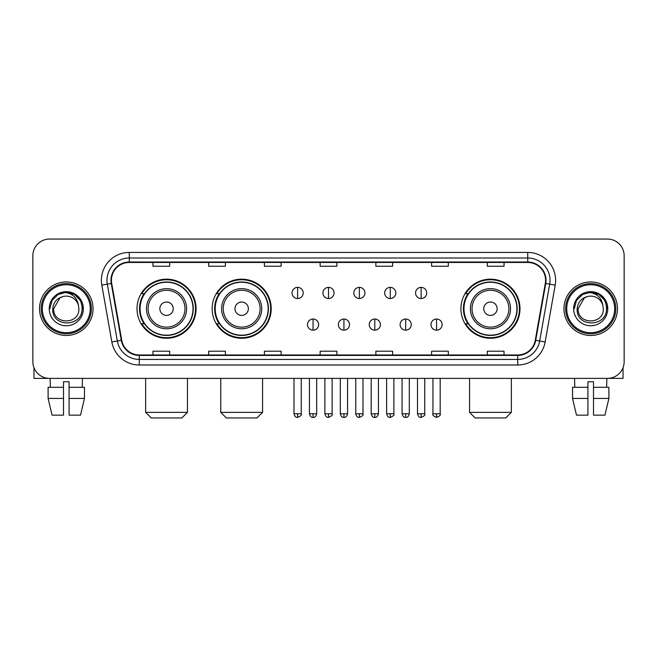 <?xml version="1.0" encoding="UTF-8"?>
<svg xmlns="http://www.w3.org/2000/svg" width="657" height="657" viewBox="0 0 657 657"><rect width="100%" height="100%" fill="white"/><g stroke="black" fill="none" stroke-linecap="round" stroke-linejoin="round"><path stroke-width="0.99" d="M460.918 308.716A29.54 29.54 0 0 0 490.451 338.256A29.54 29.54 0 0 0 519.991 308.716A29.54 29.54 0 0 0 490.451 279.176A29.54 29.54 0 0 0 460.918 308.716M212.137 308.716A29.54 29.54 0 0 0 241.669 338.256A29.54 29.54 0 0 0 271.21 308.716A29.54 29.54 0 0 0 241.669 279.176A29.54 29.54 0 0 0 212.137 308.716M137.009 308.716A29.54 29.54 0 0 0 166.55 338.256A29.54 29.54 0 0 0 196.082 308.716A29.54 29.54 0 0 0 166.55 279.176A29.54 29.54 0 0 0 137.009 308.716M144.097 323.761A27.027 27.027 0 0 1 144.097 293.671M219.216 323.761A27.027 27.027 0 0 1 219.216 293.671M467.998 323.761A27.027 27.027 0 0 1 467.998 293.671M32.85 255.77L32.85 361.662A16.721 16.721 0 0 0 49.571 378.383L607.429 378.383A16.721 16.721 0 0 0 624.15 361.662L624.15 255.77A16.721 16.721 0 0 0 607.429 239.049L49.571 239.049A16.721 16.721 0 0 0 32.85 255.77L32.85 361.662M39.535 308.716A26.748 26.748 0 0 0 66.291 335.464A26.748 26.748 0 0 0 93.039 308.716A26.748 26.748 0 0 0 66.291 281.968A26.748 26.748 0 0 0 39.535 308.716A26.748 26.748 0 0 0 66.291 335.464A26.748 26.748 0 0 0 93.039 308.716A26.748 26.748 0 0 0 66.291 281.968A26.748 26.748 0 0 0 39.535 308.716M563.961 308.716A26.748 26.748 0 0 0 590.709 335.464A26.748 26.748 0 0 0 617.465 308.716A26.748 26.748 0 0 0 590.709 281.968A26.748 26.748 0 0 0 563.961 308.716A26.748 26.748 0 0 0 590.709 335.464A26.748 26.748 0 0 0 617.465 308.716A26.748 26.748 0 0 0 590.709 281.968A26.748 26.748 0 0 0 563.961 308.716M111.427 280.293A17.838 17.838 0 0 1 129.265 262.463L527.735 262.463A17.838 17.838 0 0 1 545.302 283.389L535.274 340.236A17.838 17.838 0 0 1 517.716 354.969L139.284 354.969A17.838 17.838 0 0 1 121.726 340.236L111.698 283.389A17.838 17.838 0 0 1 111.427 280.293M110.984 280.293A18.281 18.281 0 0 0 111.263 283.471L121.282 340.31A18.281 18.281 0 0 0 139.284 355.421L517.716 355.421A18.281 18.281 0 0 0 535.718 340.31L545.737 283.471A18.281 18.281 0 0 0 527.735 262.012L129.265 262.012A18.281 18.281 0 0 0 110.984 280.293M101.819 285.13A27.865 27.865 0 0 1 129.265 252.428L527.735 252.428A27.865 27.865 0 0 1 555.181 285.13L545.154 341.977A27.865 27.865 0 0 1 517.716 365.005L139.284 365.005A27.865 27.865 0 0 1 111.846 341.977L101.819 285.13L107.313 284.161A22.289 22.289 0 0 1 129.265 258.004L527.735 258.004A22.289 22.289 0 0 1 549.687 284.161L539.668 341.008A22.289 22.289 0 0 1 517.716 359.428L139.284 359.428A22.289 22.289 0 0 1 117.332 341.008L107.313 284.161A22.289 22.289 0 0 1 106.968 280.293M607.429 239.049L49.571 239.049M49.571 378.383L607.429 378.383M624.15 361.662L624.15 255.77M535.718 340.31L539.668 341.008L549.687 284.161L555.181 285.13M320.14 262.463L320.14 266.233L336.86 266.233L336.86 262.463M264.41 262.463L264.41 266.233L281.13 266.233L281.13 262.463M208.68 262.463L208.68 266.233L225.4 266.233L225.4 262.463M152.95 262.463L152.95 266.233L169.67 266.233L169.67 262.463M375.87 262.463L375.87 266.233L392.59 266.233L392.59 262.463M431.6 262.463L431.6 266.233L448.32 266.233L448.32 262.463M487.33 262.463L487.33 266.233L504.05 266.233L504.05 262.463M336.86 354.969L336.86 351.199L320.14 351.199L320.14 354.969M281.13 354.969L281.13 351.199L264.41 351.199L264.41 354.969M225.4 354.969L225.4 351.199L208.68 351.199L208.68 354.969M169.67 354.969L169.67 351.199L152.95 351.199L152.95 354.969M392.59 354.969L392.59 351.199L375.87 351.199L375.87 354.969M448.32 354.969L448.32 351.199L431.6 351.199L431.6 354.969M504.05 354.969L504.05 351.199L487.33 351.199L487.33 354.969M33.967 367.665L33.967 378.383L98.616 378.383M48.109 387.293L48.109 398.438L52.067 415.158L48.109 398.438L48.109 387.293L63.499 387.293L63.499 381.725L69.075 381.725L69.075 387.293L84.466 387.293L84.466 398.438L80.507 415.158L84.466 398.438L69.075 398.438L69.075 387.293M82.454 378.383L82.207 387.293M63.499 387.293L63.499 415.158L52.067 415.158M48.109 398.438L63.499 398.438M80.507 415.158L69.075 415.158L69.075 398.438M50.129 378.383L50.367 387.293M90.255 308.716A23.964 23.964 0 0 0 66.291 284.752A23.964 23.964 0 0 0 42.327 308.716A23.964 23.964 0 0 0 66.291 332.68A23.964 23.964 0 0 0 90.255 308.716M91.364 308.716A25.081 25.081 0 0 0 66.291 283.635A25.081 25.081 0 0 0 41.21 308.716A25.081 25.081 0 0 0 66.291 333.797A25.081 25.081 0 0 0 91.364 308.716M78.881 308.716C79.653 324.96 52.921 324.96 53.693 308.716L59.992 297.81L63.162 296.512C56.921 298.212 53.455 302.277 52.757 308.716C51.418 327.876 82.618 327.383 82.051 308.716C82.15 303.427 80.187 299.058 76.171 295.593C72.516 292.923 68.451 291.88 63.975 292.455C72.213 293.104 77.025 297.407 78.429 305.365L78.881 308.716C79.653 324.96 52.921 324.96 53.693 308.716L59.992 297.81L63.162 296.512L59.992 297.81L53.693 308.716L59.992 297.81L63.162 296.512L59.992 297.81L53.693 308.716L59.992 297.81L63.162 296.512L59.992 297.81L53.693 308.716L59.992 297.81L63.162 296.512L59.992 297.81L53.693 308.716C52.921 324.96 79.653 324.96 78.881 308.716C79.653 324.96 52.921 324.96 53.693 308.716C52.921 324.96 79.653 324.96 78.881 308.716C79.653 324.96 52.921 324.96 53.693 308.716C52.921 324.96 79.653 324.96 78.881 308.716L78.429 305.365A12.598 12.598 0 0 0 63.162 296.512M49.234 308.716A17.057 17.057 0 0 0 66.291 325.765A17.057 17.057 0 0 0 83.34 308.716A17.057 17.057 0 0 0 66.291 291.659A17.057 17.057 0 0 0 49.234 308.716M63.975 292.455L58.079 294.492L52.059 300.504L49.866 308.716L52.059 300.504L58.079 294.492L66.291 292.291L74.504 294.492L80.515 300.504L82.716 308.716L80.515 300.504L74.504 294.492L66.291 292.291L58.079 294.492L52.059 300.504L49.866 308.716L52.059 300.504L58.079 294.492L66.291 292.291L74.504 294.492L80.515 300.504L82.716 308.716L80.515 300.504L74.504 294.492L66.291 292.291L58.079 294.492L52.059 300.504L49.866 308.716L52.059 300.504L58.079 294.492L66.291 292.291L74.504 294.492L80.515 300.504L82.716 308.716M181.874 417.951L151.225 417.951L145.649 412.374L187.45 412.374L181.874 417.951M173.234 308.716A6.685 6.685 0 0 0 166.55 302.031A6.685 6.685 0 0 0 159.856 308.716A6.685 6.685 0 0 0 166.55 315.401A6.685 6.685 0 0 0 173.234 308.716M186.613 308.716A20.063 20.063 0 0 0 166.55 288.653A20.063 20.063 0 0 0 146.486 308.716A20.063 20.063 0 0 0 166.55 328.779A20.063 20.063 0 0 0 186.613 308.716A20.063 20.063 0 0 1 166.55 328.779A20.063 20.063 0 0 1 146.486 308.716M193.018 308.716A26.469 26.469 0 0 0 166.55 282.247A26.469 26.469 0 0 0 140.072 308.716A26.469 26.469 0 0 0 166.55 335.185A26.469 26.469 0 0 0 193.018 308.716M195.523 308.716A28.982 28.982 0 0 1 141.781 323.761L144.466 323.761A26.723 26.723 0 0 0 184.223 328.755A26.723 26.723 0 0 0 184.223 288.678A26.723 26.723 0 0 0 144.466 293.671L141.781 293.671A28.982 28.982 0 0 1 195.523 308.716M256.994 417.951L226.345 417.951L220.777 412.374L262.57 412.374L256.994 417.951M248.362 308.716A6.685 6.685 0 0 0 241.669 302.031A6.685 6.685 0 0 0 234.984 308.716A6.685 6.685 0 0 0 241.669 315.401A6.685 6.685 0 0 0 248.362 308.716M261.732 308.716A20.063 20.063 0 0 0 241.669 288.653A20.063 20.063 0 0 0 221.606 308.716A20.063 20.063 0 0 0 241.669 328.779A20.063 20.063 0 0 0 261.732 308.716A20.063 20.063 0 0 1 241.669 328.779A20.063 20.063 0 0 1 221.606 308.716M268.146 308.716A26.469 26.469 0 0 0 241.669 282.247A26.469 26.469 0 0 0 215.2 308.716A26.469 26.469 0 0 0 241.669 335.185A26.469 26.469 0 0 0 268.146 308.716M270.651 308.716A28.982 28.982 0 0 1 216.909 323.761L219.594 323.761A26.723 26.723 0 0 0 259.351 328.755A26.723 26.723 0 0 0 259.351 288.678A26.723 26.723 0 0 0 219.594 293.671L216.909 293.671A28.982 28.982 0 0 1 270.651 308.716M505.775 417.951L475.126 417.951L469.55 412.374L511.351 412.374L505.775 417.951M497.144 308.716A6.685 6.685 0 0 0 490.451 302.031A6.685 6.685 0 0 0 483.766 308.716A6.685 6.685 0 0 0 490.451 315.401A6.685 6.685 0 0 0 497.144 308.716M510.514 308.716A20.063 20.063 0 0 0 490.451 288.653A20.063 20.063 0 0 0 470.387 308.716A20.063 20.063 0 0 0 490.451 328.779A20.063 20.063 0 0 0 510.514 308.716A20.063 20.063 0 0 1 490.451 328.779A20.063 20.063 0 0 1 470.387 308.716M516.928 308.716A26.469 26.469 0 0 0 490.451 282.247A26.469 26.469 0 0 0 463.982 308.716A26.469 26.469 0 0 0 490.451 335.185A26.469 26.469 0 0 0 516.928 308.716M519.432 308.716A28.982 28.982 0 0 1 465.682 323.761L468.367 323.761A26.723 26.723 0 0 0 508.132 328.755A26.723 26.723 0 0 0 508.132 288.678A26.723 26.723 0 0 0 468.367 293.671L465.682 293.671A28.982 28.982 0 0 1 519.432 308.716M297.629 287.372A5.576 5.576 0 0 0 292.053 292.94A5.576 5.576 0 0 0 297.629 298.516A5.576 5.576 0 0 0 303.197 292.94A5.576 5.576 0 0 0 297.629 287.372L297.629 298.516A5.576 5.576 0 0 0 303.197 292.94A5.576 5.576 0 0 0 297.629 287.372M328.5 287.372A5.576 5.576 0 0 0 322.924 292.94A5.576 5.576 0 0 0 328.5 298.516A5.576 5.576 0 0 0 334.076 292.94A5.576 5.576 0 0 0 328.5 287.372L328.5 298.516A5.576 5.576 0 0 0 334.076 292.94A5.576 5.576 0 0 0 328.5 287.372M359.371 287.372A5.576 5.576 0 0 0 353.803 292.94A5.576 5.576 0 0 0 359.371 298.516A5.576 5.576 0 0 0 364.947 292.94A5.576 5.576 0 0 0 359.371 287.372L359.371 298.516A5.576 5.576 0 0 0 364.947 292.94A5.576 5.576 0 0 0 359.371 287.372M390.25 287.372A5.576 5.576 0 0 0 384.673 292.94A5.576 5.576 0 0 0 390.25 298.516A5.576 5.576 0 0 0 395.826 292.94A5.576 5.576 0 0 0 390.25 287.372L390.25 298.516A5.576 5.576 0 0 0 395.826 292.94A5.576 5.576 0 0 0 390.25 287.372M421.121 287.372A5.576 5.576 0 0 0 415.553 292.94A5.576 5.576 0 0 0 421.121 298.516A5.576 5.576 0 0 0 426.697 292.94A5.576 5.576 0 0 0 421.121 287.372L421.121 298.516A5.576 5.576 0 0 0 426.697 292.94A5.576 5.576 0 0 0 421.121 287.372M313.06 319.023A5.576 5.576 0 0 0 307.492 324.599A5.576 5.576 0 0 0 313.06 330.175A5.576 5.576 0 0 0 318.637 324.599A5.576 5.576 0 0 0 313.06 319.023L313.06 330.175A5.576 5.576 0 0 0 318.637 324.599A5.576 5.576 0 0 0 313.06 319.023M343.94 319.023A5.576 5.576 0 0 0 338.363 324.599A5.576 5.576 0 0 0 343.94 330.175A5.576 5.576 0 0 0 349.508 324.599A5.576 5.576 0 0 0 343.94 319.023L343.94 330.175A5.576 5.576 0 0 0 349.508 324.599A5.576 5.576 0 0 0 343.94 319.023M374.81 319.023A5.576 5.576 0 0 0 369.242 324.599A5.576 5.576 0 0 0 374.81 330.175A5.576 5.576 0 0 0 380.387 324.599A5.576 5.576 0 0 0 374.81 319.023L374.81 330.175A5.576 5.576 0 0 0 380.387 324.599A5.576 5.576 0 0 0 374.81 319.023M405.689 319.023A5.576 5.576 0 0 0 400.113 324.599A5.576 5.576 0 0 0 405.689 330.175A5.576 5.576 0 0 0 411.257 324.599A5.576 5.576 0 0 0 405.689 319.023L405.689 330.175A5.576 5.576 0 0 0 411.257 324.599A5.576 5.576 0 0 0 405.689 319.023M436.56 319.023A5.576 5.576 0 0 0 430.992 324.599A5.576 5.576 0 0 0 436.56 330.175A5.576 5.576 0 0 0 442.136 324.599A5.576 5.576 0 0 0 436.56 319.023L436.56 330.175A5.576 5.576 0 0 0 442.136 324.599A5.576 5.576 0 0 0 436.56 319.023M623.033 367.665L623.033 378.383L558.384 378.383M587.925 387.293L587.925 398.438L572.534 398.438L576.493 415.158L572.534 398.438L572.534 387.293L587.925 387.293L587.925 381.725L593.501 381.725L593.501 387.293L608.891 387.293L608.891 398.438L604.933 415.158L608.891 398.438L593.501 398.438L593.501 387.293M606.871 378.383L606.633 387.293M587.925 398.438L587.925 415.158L576.493 415.158M604.933 415.158L593.501 415.158L593.501 398.438M574.547 378.383L574.793 387.293M614.673 308.716A23.964 23.964 0 0 0 590.709 284.752A23.964 23.964 0 0 0 566.745 308.716A23.964 23.964 0 0 0 590.709 332.68A23.964 23.964 0 0 0 614.673 308.716M615.79 308.716A25.081 25.081 0 0 0 590.709 283.635A25.081 25.081 0 0 0 565.636 308.716A25.081 25.081 0 0 0 590.709 333.797A25.081 25.081 0 0 0 615.79 308.716M603.307 308.716C604.079 324.96 577.347 324.96 578.119 308.716L584.418 297.81L587.588 296.512C581.346 298.212 577.881 302.277 577.183 308.716C575.836 327.876 607.043 327.383 606.477 308.716C606.575 303.427 604.612 299.058 600.597 295.593C596.934 292.923 592.869 291.88 588.393 292.455C596.63 293.104 601.451 297.407 602.855 305.365L603.307 308.716C604.079 324.96 577.347 324.96 578.119 308.716L584.418 297.81L587.588 296.512L584.418 297.81L578.119 308.716L584.418 297.81L587.588 296.512L584.418 297.81L578.119 308.716L584.418 297.81L587.588 296.512L584.418 297.81L578.119 308.716L584.418 297.81L587.588 296.512A12.598 12.598 0 0 1 602.855 305.365L603.307 308.716C604.079 324.96 577.347 324.96 578.119 308.716C577.347 324.96 604.079 324.96 603.307 308.716L602.855 305.365M573.66 308.716A17.057 17.057 0 0 0 590.709 325.765A17.057 17.057 0 0 0 607.766 308.716A17.057 17.057 0 0 0 590.709 291.659A17.057 17.057 0 0 0 573.66 308.716M574.284 308.716L576.485 300.504L582.496 294.492L590.709 292.291L598.921 294.492L604.941 300.504L607.134 308.716L604.941 300.504L598.921 294.492L590.709 292.291L582.496 294.492L576.485 300.504L574.284 308.716L576.485 300.504L582.496 294.492L590.709 292.291L598.921 294.492L604.941 300.504L607.134 308.716L604.941 300.504L598.921 294.492L590.709 292.291L582.496 294.492L576.485 300.504L574.284 308.716L576.485 300.504L582.496 294.492L590.709 292.291L598.921 294.492L604.941 300.504L607.134 308.716L604.941 300.504L598.921 294.492L590.709 292.291L582.496 294.492L576.485 300.504L574.284 308.716L576.485 300.504L582.496 294.492L590.709 292.291L598.921 294.492L604.941 300.504L607.134 308.716L604.941 300.504L598.921 294.492L590.709 292.291L582.496 294.492L576.485 300.504L574.284 308.716L576.485 300.504L582.496 294.492L590.709 292.291L598.921 294.492L604.941 300.504L607.134 308.716L604.941 300.504L598.921 294.492L590.709 292.291L582.496 294.492L576.485 300.504L574.284 308.716L576.485 300.504L582.496 294.492L590.709 292.291L598.921 294.492L604.941 300.504L607.134 308.716L604.941 300.504L598.921 294.492L590.709 292.291L582.496 294.492L576.485 300.504L574.284 308.716L576.485 300.504L582.496 294.492L590.709 292.291L598.921 294.492L604.941 300.504L607.134 308.716M527.735 252.428L527.735 262.012M107.313 284.161L111.263 283.471M139.284 365.005L139.284 355.421M517.716 355.421L517.716 365.005M111.846 341.977L121.282 340.31M545.737 283.471L549.687 284.161M129.265 252.428L129.265 262.012M539.668 341.008L545.154 341.977M184.978 308.716A18.429 18.429 0 0 0 166.55 290.287A18.429 18.429 0 0 0 148.121 308.716A18.429 18.429 0 0 0 166.55 327.145A18.429 18.429 0 0 0 184.978 308.716M260.106 308.716A18.429 18.429 0 0 0 241.669 290.287A18.429 18.429 0 0 0 223.24 308.716A18.429 18.429 0 0 0 241.669 327.145A18.429 18.429 0 0 0 260.106 308.716M508.879 308.716A18.429 18.429 0 0 0 490.451 290.287A18.429 18.429 0 0 0 472.022 308.716A18.429 18.429 0 0 0 490.451 327.145A18.429 18.429 0 0 0 508.879 308.716M297.629 413.77L293.999 413.77C294.632 416.349 295.839 417.556 297.629 417.392L297.629 413.77L301.251 413.77L301.251 378.383M328.5 413.77L324.878 413.77C325.511 416.349 326.718 417.556 328.5 417.392L328.5 413.77L332.122 413.77L332.122 378.383M359.371 413.77L355.749 413.77C356.381 416.349 357.589 417.556 359.371 417.392L359.371 413.77L363.001 413.77L363.001 378.383M390.25 413.77L386.628 413.77C387.26 416.349 388.468 417.556 390.25 417.392L390.25 413.77L393.872 413.77L393.872 378.383M421.121 413.77L417.499 413.77C418.131 416.349 419.338 417.556 421.121 417.392L421.121 413.77L424.751 413.77L424.751 378.383M313.06 413.77L309.439 413.77C310.071 416.349 311.278 417.556 313.06 417.392L313.06 413.77L316.682 413.77L316.682 378.383M343.94 413.77L340.318 413.77C340.95 416.349 342.157 417.556 343.94 417.392L343.94 413.77L347.561 413.77L347.561 378.383M374.81 413.77L371.189 413.77C371.821 416.349 373.028 417.556 374.81 417.392L374.81 413.77L378.432 413.77L378.432 378.383M405.689 413.77L402.068 413.77C402.7 416.349 403.907 417.556 405.689 417.392L405.689 413.77L409.311 413.77L409.311 378.383M436.56 413.77L432.938 413.77C432.207 414.928 433.415 416.136 436.56 417.392L436.56 413.77L440.182 413.77L440.182 378.383M187.45 378.383L187.45 412.374M145.649 378.383L145.649 412.374M262.57 378.383L262.57 412.374M220.777 378.383L220.777 412.374M511.351 378.383L511.351 412.374M469.55 378.383L469.55 412.374M293.999 413.77L293.999 378.383M301.251 413.77C301.982 414.928 300.775 416.136 297.629 417.392M324.878 413.77L324.878 378.383M332.122 413.77C332.861 414.928 331.654 416.136 328.5 417.392M355.749 413.77L355.749 378.383M363.001 413.77C363.732 414.928 362.524 416.136 359.371 417.392M386.628 413.77L386.628 378.383M393.872 413.77C394.611 414.928 393.403 416.136 390.25 417.392M417.499 413.77L417.499 378.383M424.751 413.77C425.481 414.928 424.274 416.136 421.121 417.392M309.439 413.77L309.439 378.383M316.682 413.77C316.05 416.349 314.843 417.556 313.06 417.392M340.318 413.77L340.318 378.383M347.561 413.77C346.929 416.349 345.722 417.556 343.94 417.392M371.189 413.77L371.189 378.383M378.432 413.77C377.8 416.349 376.592 417.556 374.81 417.392M402.068 413.77L402.068 378.383M409.311 413.77C408.679 416.349 407.471 417.556 405.689 417.392M432.938 413.77L432.938 378.383M440.182 413.77C440.921 414.928 439.714 416.136 436.56 417.392"/></g></svg>
